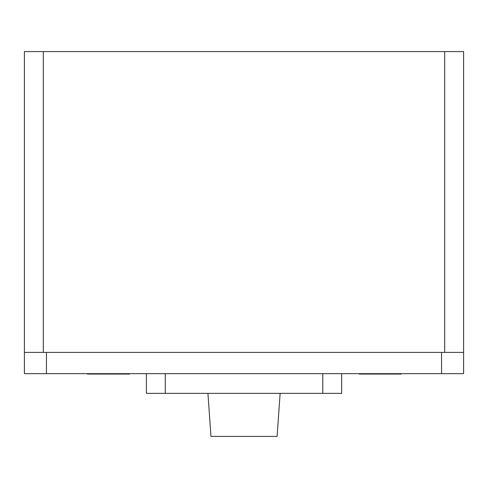 <?xml version="1.0" encoding="UTF-8"?>
<svg xmlns="http://www.w3.org/2000/svg" width="488" height="488" viewBox="0 0 488 488"><rect width="100%" height="100%" fill="white"/><g stroke="black" fill="none" stroke-linecap="round" stroke-linejoin="round"><path stroke-width="0.73" d="M207.931 393.352L210.956 436.418L277.105 436.418L280.13 393.352M463.6 352.403L463.6 51.582L24.4 51.582L24.4 373.662L463.6 373.662L463.6 352.403L24.4 352.403M396.286 374.058L363.401 374.058M124.599 374.058L91.713 374.058M108.129 373.662L108.129 374.058L109.702 374.058L109.702 373.662M129.57 373.662L129.57 374.058L122.543 374.058L122.543 373.662M122.543 374.058L121.28 374.058L121.28 373.662M121.28 374.058L116.51 374.058M129.137 374.058L129.137 373.662M100.998 374.058L87.541 374.058L87.541 373.662M87.541 374.058L87.108 373.662M96.227 374.058L96.227 373.662M94.971 374.058L94.971 373.662M372.68 374.058L359.229 374.058L359.229 373.662M359.229 374.058L358.796 373.662M367.909 374.058L367.909 373.662M366.653 374.058L366.653 373.662M379.81 373.662L379.81 374.058L381.384 374.058L381.384 373.662M401.258 373.662L401.258 374.058L394.225 374.058L394.225 373.662M394.225 374.058L392.968 374.058L392.968 373.662M392.968 374.058L388.198 374.058M400.825 374.058L400.825 373.662M146.382 373.662L146.382 393.352L341.679 393.352L341.679 373.662M444.702 352.403L444.702 51.582M43.298 352.403L43.298 51.582M441.548 352.403L441.548 373.662M46.452 352.403L46.452 373.662M322.781 393.352L322.781 373.662M165.279 393.352L165.279 373.662"/></g></svg>
